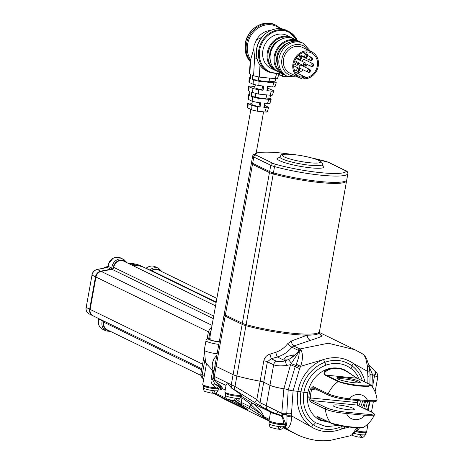 <?xml version="1.0" encoding="UTF-8"?>
<svg xmlns="http://www.w3.org/2000/svg" width="464" height="464" viewBox="0 0 464 464"><rect width="100%" height="100%" fill="white"/><g stroke="black" fill="none" stroke-linecap="round" stroke-linejoin="round"><path stroke-width="0.7" d="M282.901 74.141L282.541 76.137A20.567 17.974 116 0 0 287.483 76.63L287.268 76.96A21.002 18.351 -64 0 1 282.263 76.467L282.228 76.456A0.429 0.377 116 0 1 282.164 76.432A0.429 0.429 0 0 0 282.245 76.461L287.315 76.966A0.429 0.429 0 0 0 287.715 76.612L287.523 76.398M279.717 72.599L279.456 74.785L282.541 76.137L282.245 76.461M282.106 76.398L282.164 76.432A0.429 0.377 116 0 1 281.973 76.009L282.356 73.886M279.873 75.307L279.456 74.785M275.477 70.54L271.051 68.382A18.311 15.996 -64 0 1 262.914 50.315A18.311 15.996 -64 0 1 287.083 35.461L291.508 37.613A18.311 15.996 -64 0 1 292.964 38.437L291.508 37.613A18.311 15.996 -64 0 0 267.345 52.473A18.311 15.996 -64 0 0 275.477 70.54L277.031 71.183M304.871 78.834A2.152 1.879 116 0 0 301.409 78.486A14.326 12.516 -64 0 1 299.355 77.732L289.936 73.144A14.326 12.516 -64 0 1 283.574 59.009A14.326 12.516 -64 0 1 302.476 47.386L311.895 51.974A14.326 12.516 -64 0 1 318.258 66.108A14.326 12.516 -64 0 1 304.871 78.834L302.366 77.61M299.355 77.732A14.326 12.516 -64 0 1 292.993 63.597A14.326 12.516 -64 0 1 311.895 51.974M301.153 77.297A13.247 11.577 116 0 1 299.825 76.763A13.247 11.577 116 0 1 293.938 63.69A13.247 11.577 116 0 1 311.425 52.942A13.247 11.577 116 0 1 317.312 66.016A13.247 11.577 116 0 1 305.538 77.732A3.231 2.825 116 0 0 304.401 76.618A3.231 2.825 116 0 0 301.153 77.297L298.584 76.044M259.973 65.244L259.312 77.088L253.593 75.789L254.608 57.687L253.802 48.958L254.011 45.629L256.47 39.956L261.864 37.259M297.001 73.016A13.247 11.577 116 0 0 303.236 69.849M305.445 67.332A13.247 11.577 116 0 0 307.035 64.392M307.928 61.231A13.247 11.577 116 0 0 308.113 59.328M307.696 55.529A13.247 11.577 116 0 0 306.089 51.939M304.401 76.618L296.392 72.72A3.231 2.825 116 0 0 295.307 72.471M277.095 78.126C277.982 78.654 277.333 78.834 275.14 78.66L276.602 73.898M259.312 77.088L275.14 78.66M254.608 57.687L256.975 58.673M309.697 69.403L301.223 65.279A1.618 1.409 116 0 0 299.808 68.179L308.282 72.309A1.618 1.409 -64 0 1 309.697 69.403A1.618 1.409 -64 0 1 308.282 72.309M301.235 55.39A1.618 1.409 116 0 0 301.942 56.324L310.416 60.453A1.618 1.409 -64 0 1 311.831 57.548A1.618 1.409 -64 0 1 310.416 60.453M305.393 62.942A1.618 1.409 -64 0 1 303.978 65.847A1.618 1.409 -64 0 1 305.393 62.942L296.914 58.812A1.618 1.409 116 0 0 295.719 58.847M312.991 63.696A1.618 1.409 -64 0 1 311.576 66.601A1.618 1.409 -64 0 1 312.991 63.696L304.512 59.572A1.618 1.409 116 0 0 302.377 61.474M274.555 86.408C275.442 86.936 274.792 87.11 272.6 86.942L273.87 82.801C276.063 82.975 276.712 82.795 275.825 82.267L274.879 81.809L275.831 78.718M253.593 75.789L252.648 75.33L252.41 79.576L259.074 81.333L258.837 85.573L263.819 86.072L263.065 90.26L258.599 89.819L258.355 94.059L270.06 95.224L271.33 91.083L266.864 90.637L267.618 86.449L272.6 86.942M253.802 48.958L250.253 60.929A22.614 19.761 -64 0 1 246.5 43.796A22.614 19.761 -64 0 1 276.347 25.445L281.062 28.797M250.589 77.592L249.151 77.83L250.531 78.66L250.769 74.414L249.388 73.585L250.253 60.929M258.837 85.573L253.118 84.274L249.348 82.441L248.913 82.07L249.151 77.83M299.669 69.931A1.618 1.409 -64 0 1 296.815 69.646A1.618 1.409 -64 0 1 299.669 69.931M295.661 63.498A1.618 1.409 -64 0 1 298.509 63.783A1.618 1.409 -64 0 1 295.661 63.498M304.767 55.866A1.618 1.409 -64 0 1 307.615 56.15A1.618 1.409 -64 0 1 304.767 55.866M298.949 57.791A1.618 1.409 -64 0 1 301.803 58.075A1.618 1.409 -64 0 1 298.949 57.791M274.879 81.809L269.091 81.229M269.654 78.114L269.062 81.374A6.461 0.969 -169.8 0 1 265.101 81.56A6.461 0.969 -169.8 0 1 258.274 80.156L252.41 79.576M273.87 82.801L259.074 81.333M274.984 86.797L276.254 82.656L275.825 82.267M258.274 80.156L258.837 77.036M298.236 69.971A0.539 0.47 116 0 0 299.187 70.064A0.539 0.47 116 0 0 298.236 69.971M298.027 63.916A0.539 0.47 116 0 0 297.082 63.823A0.539 0.47 116 0 0 298.027 63.916M308.989 71.038A0.539 0.47 116 0 0 309.935 71.131A0.539 0.47 116 0 0 308.989 71.038M311.118 59.183A0.539 0.47 116 0 0 312.069 59.276A0.539 0.47 116 0 0 311.118 59.183M313.229 65.424A0.539 0.47 116 0 0 312.278 65.331A0.539 0.47 116 0 0 313.229 65.424M304.68 64.577A0.539 0.47 116 0 0 305.631 64.67A0.539 0.47 116 0 0 304.68 64.577M307.139 56.283A0.539 0.47 116 0 0 306.188 56.19A0.539 0.47 116 0 0 307.139 56.283M301.322 58.209A0.539 0.47 116 0 0 300.37 58.116A0.539 0.47 116 0 0 301.322 58.209M255.003 86.542L251.059 86.147C248.866 85.979 248.217 86.159 249.11 86.687L252.88 88.52L258.599 89.819M268.14 86.501L267.554 89.761A6.461 0.969 -169.8 0 1 266.968 90.045M262.641 85.95L261.963 89.726A6.461 0.969 -169.8 0 1 255.496 88.05A6.461 0.969 -169.8 0 1 254.835 87.47L255.287 84.97M263.065 90.26L261.963 89.726M248.872 90.927L248.437 90.555L248.675 86.316L249.11 86.687L248.872 90.927L249.812 91.385L249.574 95.63L248.634 95.172L248.397 99.418L247.956 99.047L248.194 94.801L248.634 95.172M271.33 91.083C273.522 91.251 274.172 91.077 273.284 90.544L267.844 88.143M272.443 95.079L273.714 90.938L273.284 90.544M258.355 94.059L251.697 92.301L251.459 96.547L258.117 98.304L257.88 102.55L252.161 101.251L248.397 99.418M272.014 94.685C272.902 95.219 272.252 95.393 270.06 95.224M269.474 102.967C270.361 103.495 269.712 103.675 267.519 103.507L268.789 99.366C270.982 99.534 271.631 99.354 270.744 98.826L269.799 98.368L270.75 95.277M266.632 94.882L266.046 98.142A6.461 0.969 -169.8 0 1 262.085 98.327A6.461 0.969 -169.8 0 1 255.258 96.924L251.459 96.547M255.258 96.924L255.838 93.682M269.799 98.368L266.075 97.997M268.789 99.366L258.117 98.304M269.903 103.362L271.173 99.221L270.744 98.826M249.638 94.569L248.194 94.801M257.88 102.55L260.803 102.84L260.049 107.027L257.642 106.79L257.392 111.221L251.674 109.922L247.469 107.718L247.718 103.286L251.923 105.49L257.642 106.79M266.875 111.43C267.769 111.957 267.119 112.137 264.927 111.969L266.249 107.648L263.848 107.404L264.602 103.217L267.519 103.507M264.927 111.969L257.392 111.221M251.987 103.31L250.108 103.124C247.915 102.95 247.266 103.13 248.159 103.658L247.909 108.089M259.62 102.718L258.941 106.494A6.461 0.969 -169.8 0 1 252.48 104.818A6.461 0.969 -169.8 0 1 251.819 104.238L252.341 101.332M260.049 107.027L258.941 106.494M265.124 103.269L264.538 106.529A6.461 0.969 -169.8 0 1 263.952 106.813M266.249 107.648C268.441 107.816 269.091 107.636 268.204 107.109L264.735 105.421M267.31 111.824L268.633 107.503L268.204 107.109M250.867 109.527L209.548 339.178A6.461 0.969 10.2 0 0 212.744 340.617A6.461 0.969 10.2 0 0 219.275 341.748M224.1 315.039A48.465 7.244 10.2 0 0 224.095 315.05A10.771 1.612 10.2 0 0 224.06 315.137A10.771 1.612 10.2 0 0 225.162 316.1L242.138 324.365A10.771 1.612 10.2 0 0 245.926 325.682A48.465 7.244 10.2 0 0 292.842 334.324A48.465 7.244 10.2 0 0 307.284 335.165A48.465 7.244 10.2 0 0 319.209 332.961A10.771 1.612 10.2 0 0 319.238 332.775M308.833 397.758L310.271 397.915L311.483 400.531L326.552 407.868C331.47 409.869 338.024 411.313 346.214 412.194A1.079 0.499 95.7 0 1 346.498 413.47C337.676 412.745 330.646 411.29 325.397 409.12L310.329 401.783L308.833 397.758A28.002 24.464 -64 0 1 310.404 389.041L313.072 386.524L328.147 393.861A28.002 24.464 -64 0 1 338.157 381.541A1.079 0.94 -64 0 1 338.819 381.35C347.913 384.998 374.75 387.655 369.692 384.418A1.079 0.94 116 0 1 369.97 384.499L371.177 385.352L368.074 386.454L359.722 386.071C351.318 385.23 344.126 383.722 338.157 381.541L325.38 375.324C322.434 373.044 324.121 370.695 330.449 368.271A28.002 24.464 116 0 0 307.893 392.66L303.926 392.266A4.309 0.644 -169.8 0 1 300.945 391.784A4.309 0.644 10.2 0 0 297.958 391.309L293.08 390.821A3.874 0.58 -169.8 0 1 288.231 389.777A4.309 0.644 10.2 0 0 283.893 388.739A12.922 1.931 -169.8 0 1 269.973 385.242L263.72 382.197A4.309 0.644 10.2 0 0 260.142 381.205A48.465 7.244 -169.8 0 1 236.878 375.962A10.771 1.612 -169.8 0 1 233.09 374.651L216.114 366.38A10.771 1.612 -169.8 0 1 215.018 365.417A10.771 1.612 -169.8 0 1 215.012 365.429A10.771 1.612 -169.8 0 0 216.108 366.403L233.09 374.668L231.287 384.697L234.987 386.46L256.836 399.556L260.037 402.677L263.714 382.22L269.973 385.265L266.29 405.722L260.037 402.677A4.309 3.764 -64 0 0 261.47 406.644L271.626 411.939L276.573 413.789A4.309 0.696 -56.3 0 0 278.284 411.614L266.29 405.722A4.309 3.764 -64 0 0 267.722 409.689M224.112 315.056A10.747 1.607 10.2 0 0 224.083 315.137A10.747 1.607 10.2 0 0 225.179 316.1L242.162 324.365A10.747 1.607 10.2 0 0 245.937 325.682A48.442 7.238 10.2 0 0 292.83 334.318A48.442 7.238 10.2 0 0 319.186 332.955A10.747 1.607 10.2 0 0 319.22 332.874L319.389 331.928M283.893 388.739L290.539 364.658L295.174 366.717L296.235 364.176C298.34 359.345 299.338 355.047 299.216 351.283L298.137 350.256L291.943 347.24A4.309 0.365 39.9 0 1 287.57 343.789L291.154 341.075L307.284 335.165A4.309 3.033 72.6 0 0 310.613 340.315L293.811 345.987A4.309 1.537 71.1 0 1 291.154 341.075M283.887 388.762L281.758 413.453A4.309 1.05 176.6 0 1 286.752 413.505L288.225 389.795L295.174 366.717L299.605 368.596L293.08 390.821A3.874 0.58 -169.8 0 1 288.225 389.795A4.309 0.644 10.2 0 0 283.887 388.762A12.922 1.931 -169.8 0 1 269.973 385.265M297.958 391.309A38.193 33.373 -64 0 1 323.675 359.496L300.643 366.322L296.235 364.176M260.142 381.205L263.819 360.766C264.596 357.419 266.655 355.198 269.996 354.107L275.744 352.309C280.54 350.645 284.478 347.809 287.57 343.789M367.79 383.438A104 90.874 116 0 0 367.9 376.368L367.569 371.368L353.22 363.318C344.265 357.413 334.416 356.137 323.675 359.496A4.309 1.543 -110.4 0 0 324.742 362.349C334.817 358.846 343.928 360.023 352.077 365.881A35.345 30.885 -64 0 1 362.338 380.782M330.449 368.271C335.24 367.523 339.81 367.975 344.149 369.634L356.578 378.027M344.88 369.976A28.002 24.464 116 0 0 344.845 369.959A28.002 24.464 116 0 0 344.149 369.634M359.327 379.314A32.492 28.391 116 0 0 350.941 368.451C343.412 363.109 335.031 362.024 325.809 365.203A32.492 28.391 116 0 0 303.926 392.266M299.605 368.596L300.643 366.322C302.893 359.565 303.027 354.177 301.037 350.152L299.93 348.969L293.811 345.987L291.943 347.24C288.057 351.921 283.214 355.175 277.414 357.002L271.22 358.718L276.434 361.259C278.446 361.978 281.381 361.833 285.244 360.812L288.243 359.687A4.309 1.357 62.6 0 1 291.201 363.66L290.539 364.658L286.59 365.458C280.824 366.171 276.509 365.951 273.65 364.803L267.397 361.758A4.309 0.644 10.2 0 0 263.819 360.766M329.162 422.304L320.334 420.309A28.002 24.464 116 0 1 307.887 392.677L307.835 392.654M321.146 420.686L320.398 420.343L317.927 416.736L330.704 422.959C336.673 424.995 343.888 426.352 352.356 427.025L363.683 427.257C368.317 424.247 371.85 420.222 374.286 415.199L365.017 415.309L346.498 413.47A12.922 11.293 116 0 0 354.815 419.63A12.922 11.293 116 0 0 365.017 415.309A1.079 0.499 95.7 0 0 364.733 414.033C372.58 414.741 375.057 414.195 372.151 412.397A1.079 0.94 -64 0 1 372.435 412.479L357.367 405.142A1.079 0.94 -64 0 0 357.083 405.06L357.164 402.572L357.715 402.682L358.324 400.612M236.872 375.985A48.465 7.244 10.2 0 0 260.136 381.228L256.836 399.556L254.69 402.526L234.906 389.893A4.309 1.972 121.3 0 1 234.987 386.46L236.872 375.985A10.771 1.612 -169.8 0 1 233.09 374.668M260.136 381.228A4.309 0.644 -169.8 0 1 263.714 382.22M349.282 427.054L341.371 429.142C330.652 433.074 320.699 432.378 311.518 427.06L291.711 415.976L291.514 413.586L293.074 390.845L297.958 391.326A38.193 33.373 116 0 0 311.518 427.06A4.309 2.082 123.7 0 1 313.49 424.873C321.975 430.209 331.186 430.853 341.115 426.799A35.345 30.885 116 0 0 342.594 426.12M307.887 392.677L303.926 392.283A4.309 0.644 -169.8 0 1 300.939 391.807A4.309 0.644 10.2 0 0 297.958 391.326M320.23 334.434L322.184 335.849C321.465 336.568 317.608 338.059 310.613 340.315M219.953 385.3A4.309 3.764 116 0 0 221.235 387.051C222.581 387.672 222.511 387.37 221.021 386.135A4.309 3.544 -50.5 0 1 220.655 385.88L221.026 386.135M220.655 385.88C218.277 384.465 215.818 381.802 213.272 377.899L213.144 375.828L214.304 376.432L216.108 366.403M213.272 377.899A4.309 4.28 -17.2 0 0 215.018 380.213C215.366 381.153 217.372 383.131 221.021 386.135M213.086 376.925L212.605 379.587L214.809 383.925L219.199 387.051L221.954 389.864L220.47 389.134L216.154 388.774A1.079 0.655 -86.5 0 1 216.033 388.745L215.348 388.704A1.079 0.644 -86.2 0 0 215.47 388.728A1.079 0.644 -86.2 0 0 216.154 387.898L213.225 385.329C211.456 383.647 210.749 381.588 211.091 379.146L212.541 371.084M204.346 375.562L200.837 373.868M346.132 426.654A38.193 33.373 116 0 1 341.371 429.142A4.309 1.467 66.5 0 1 341.115 426.799A4.309 1.467 -113.5 0 0 341.139 425.871M338.511 425.366L326.47 426.677L315.462 422.687A32.492 28.391 -64 0 1 303.926 392.283M377.186 376.124C378.566 376.855 377.673 376.762 374.512 375.84L374.17 375.585A36.615 31.993 -64 0 1 372.267 374.019A112.004 97.863 -64 0 1 371.844 386.199M210.47 334.045L209.606 333.622L208.377 331.98L207.095 339.097M370.057 374.674A4.309 1.056 179 0 1 372.267 374.019L369.269 366.775M365.029 382.092A38.193 33.373 -64 0 0 353.22 363.318A4.309 2.065 -52.9 0 0 352.077 365.881A4.309 2.065 127.1 0 1 350.941 368.451M301.037 350.152A3.874 3.016 135.2 0 0 299.216 351.283L291.201 363.66A4.309 0.383 -159.8 0 0 295.794 365.238L300.185 367.291M269.996 354.107L271.22 358.718L267.397 361.758L263.72 382.197M364.756 355.731A3.874 3.202 142.1 0 0 364.75 355.726L366.525 358.521L369.199 366.415L369.738 370.179A3.874 1.079 174.6 0 1 367.569 371.368L367.587 366.954L365.644 358.022L363.973 355.047L362.541 353.887M364.576 355.523A3.874 2.685 136.2 0 0 364.46 355.389L362.767 354.009L354.879 349.723L319.302 332.404M286.59 365.458L285.244 360.812L277.414 357.002A4.309 0.447 73.7 0 1 275.744 352.309M369.692 384.418L356.915 378.201C353.342 376.339 344.503 368.422 337.514 368.474C330.699 367.059 320.665 373.131 326.041 375.132A1.079 0.94 116 0 0 325.38 375.324M310.404 389.041L311.785 389.528A26.924 23.525 116 0 0 310.271 397.915L357.164 402.572A26.924 23.525 116 0 0 357.756 400.554M313.745 387.956L311.785 389.528L318.159 390.16M313.072 386.524A1.079 0.94 116 0 0 313.461 387.875L328.529 395.212A1.079 0.94 116 0 0 328.541 395.218L328.529 395.212A1.079 0.94 116 0 1 328.147 393.861C333.343 395.96 340.338 397.607 349.137 398.802A1.079 0.499 95.7 0 1 348.557 399.643L348.557 399.643A1.079 0.499 95.7 0 1 348.476 399.62C340.251 398.727 333.697 397.288 328.814 395.293M317.927 416.736A1.079 0.94 116 0 0 318.217 416.974L317.04 416.521L319.974 419.531L328.483 421.967M282.843 424.525A1.079 0.94 -95.5 0 0 283.951 423.719L282.512 417.542L281.839 416.533L280.871 415.79L276.503 414.398L276.573 413.789L281.097 415.402A4.309 2.036 -48.3 0 0 282.048 414.526L281.758 413.453L278.284 411.614M224.28 314.006A10.771 1.612 10.2 0 0 224.251 314.087A10.771 1.612 10.2 0 0 225.347 315.05L242.33 323.315A10.771 1.612 10.2 0 0 246.111 324.632A48.465 7.244 10.2 0 0 293.028 333.274A48.465 7.244 10.2 0 0 319.394 331.911A10.771 1.612 10.2 0 0 319.429 331.83L346.544 181.128A10.771 1.612 10.2 0 0 346.538 181.024M240.996 396.012L253.147 403.576C258.059 406.963 261.696 411.365 264.057 416.788L265.646 418.534L248.588 408.204L236.483 401.72C235.277 401.169 235.654 401.546 237.609 402.856L246.651 408.917M270.773 412.16C269.584 411.116 269.868 411.04 271.626 411.939A1.079 0.864 117.9 0 1 271.916 412.902L270.524 412.444L270.408 411.783L270.889 412.247M254.69 402.526L261.47 406.644M234.906 389.893L231.542 388.084L237.655 392.213L241.616 395.49C242.069 396.169 240.369 396.401 236.518 396.175C228.978 395.311 225.092 393.907 224.849 391.97A8.613 1.288 10.2 0 0 237.092 395.328A8.613 1.288 10.2 0 0 241.506 395.282M226.026 385.404L215.018 380.213M215.238 394.046A3.874 1.879 -58.1 0 0 215.325 394.11A3.874 1.879 -58.1 0 0 215.406 394.156L247.283 409.596L246.796 409.028M214.339 388.617A7.54 1.125 -169.8 0 1 204.392 386.355M221.235 387.051L214.809 383.925A2.152 0.551 -55.5 0 0 213.225 385.329M225.208 389.975L219.199 387.051A2.152 1.427 -53.4 0 0 216.821 388.084L221.954 389.864L220.522 389.064M216.154 387.898L216.821 388.084A1.079 0.655 -86.5 0 1 216.154 388.774L214.42 388.641C206.88 387.782 202.994 386.379 202.751 384.441A8.613 1.288 10.2 0 0 214.994 387.8A8.613 1.288 10.2 0 0 216.154 387.898M203.684 379.239L203.806 378.566M328.529 395.212L336.185 397.619C339.752 398.361 340.791 398.75 348.557 399.643L367.076 401.482A1.079 0.499 95.7 0 0 367.656 400.641A12.922 11.293 116 0 0 359.339 394.481A12.922 11.293 116 0 0 349.137 398.802L367.656 400.641L374.477 400.734L377.052 399.794C376.513 394.365 374.558 389.551 371.177 385.352L371.177 385.352M283.956 425.993L284.873 426.393A1.937 1.868 107.9 0 0 285.749 428.318L286.955 428.423C289.913 427.066 291.496 422.919 291.711 415.976A3.874 1.102 173.7 0 1 286.885 416.115C287.199 420.819 286.833 424.351 285.789 426.723L285.749 428.318L283.707 427.327A1.937 1.427 117.8 0 1 283.597 427.251L283.707 427.327M351.828 434.803A3.874 2.413 -124.8 0 0 352.518 434.542L358.028 428.434A3.874 0.812 -148.2 0 1 356.561 428.249L351.828 434.803L349.989 435.847L330.148 440.4L323.031 440.8L315.648 440.29C308.108 439.037 301.472 436.92 295.748 433.939L285.691 428.295A1.937 1.856 111.9 0 1 284.832 426.381M368.805 364.634L374.871 371.223A4.309 2.065 126.9 0 0 374.709 371.119L375.051 371.374A4.309 2.065 126.9 0 1 375.214 371.478A4.309 2.065 126.9 0 1 374.512 375.84L372.488 387.092M369.199 366.415L367.587 366.954M300.997 350.094A3.874 3.294 164.2 0 0 298.822 351.039A32.306 28.229 116 0 1 291.491 357.75L293.567 354.937L286.694 356.538L283.84 359.107L289.53 358.979L291.491 357.75M363.933 355.006A3.874 2.685 136.2 0 1 364.46 355.389L364.75 355.726A3.874 3.202 142.1 0 0 363.973 355.047M366.525 358.521A3.874 1.67 152.3 0 0 365.644 358.022M353.829 382.678A11.954 1.786 -169.8 0 1 336.928 378.305A11.954 1.786 -169.8 0 1 343.377 377.592A11.954 1.786 -169.8 0 1 355.673 379.929A11.954 1.786 -169.8 0 1 360.186 382.493A11.954 1.786 -169.8 0 1 353.829 382.678M348.458 409.7A10.875 1.624 -169.8 0 1 332.995 405.455A10.875 1.624 -169.8 0 1 338.946 405.066A10.875 1.624 -169.8 0 1 354.403 409.306A10.875 1.624 -169.8 0 1 348.458 409.7M362.61 427.535L348.493 426.944L331.279 423.272M291.514 413.586A3.874 0.998 177.3 0 1 286.752 413.505L286.885 416.115M280.871 415.79A1.079 0.389 114.3 0 1 281.097 415.402L283.011 417.217L282.048 414.526A4.309 1.618 179.4 0 1 286.833 415.036A3.874 1.073 174.8 0 0 291.607 414.955M231.542 388.084L227.505 382.858L226.142 384.772L224.849 391.97M251.407 163.287A48.465 7.244 10.2 0 0 251.395 163.299A10.771 1.612 10.2 0 0 251.366 163.38A10.771 1.612 10.2 0 0 252.468 164.349L269.445 172.614A10.771 1.612 10.2 0 0 273.226 173.93A48.465 7.244 10.2 0 0 320.148 182.572A48.465 7.244 10.2 0 0 346.515 181.209A10.771 1.612 10.2 0 0 346.544 181.128M237.678 400.658L250.113 406.754L258.947 412.229L250.554 404.306C247.138 401.453 244.279 399.388 241.976 398.124A2.152 1.879 116 0 0 241.263 396.14M248.588 408.204A2.152 0.563 121.8 0 0 250.113 406.754L250.554 404.306A2.152 0.568 124.3 0 1 252.149 402.903M251.552 404.985A2.152 0.568 124.2 0 1 253.147 403.576L270.512 412.032M215.348 388.704A7.54 1.125 -169.8 0 1 214.507 388.635M212.083 392.927L212.703 393.228C213.597 393.472 214.264 392.66 214.699 390.781A7.54 1.125 -169.8 0 1 213.179 390.63C212.744 392.503 212.083 393.321 211.184 393.078M359.525 427.825L357.367 430.981L356.265 431.375A2.152 1.578 46.3 0 0 356.033 431.224M356.654 430.441A2.152 0.429 -141 0 1 357.367 430.981A8.079 1.206 10.2 0 0 362.262 431.735A8.079 1.206 10.2 0 0 366.682 431.445L368.051 423.818M377.052 399.794L376.356 401.157C373.972 401.917 370.875 402.021 367.076 401.482A1.079 0.499 95.7 0 1 366.995 401.459L348.644 399.637M286.955 428.423A3.874 3.294 -92.3 0 1 285.928 427.437A1.937 1.694 -167.5 0 1 285.285 425.882L285.354 425.488A1.937 1.508 -171.2 0 0 285.348 425.54L285.319 425.691M286.903 428.429A3.874 3.689 -120.8 0 1 285.888 427.704A1.937 1.833 18.5 0 1 285.25 426.027L285.285 425.882M359.014 382.812A10.875 1.624 10.2 0 0 343.656 378.868A10.875 1.624 10.2 0 0 337.914 379.013M282.512 417.542A1.079 0.539 148.9 0 1 283.011 417.217L285.998 424.537L285.789 426.723A1.937 1.508 -171.2 0 1 285.348 425.54L285.441 424.682M276.503 414.398L271.916 412.902M251.418 163.305A10.747 1.607 10.2 0 0 251.389 163.386A10.747 1.607 10.2 0 0 252.486 164.349L269.462 172.614A10.747 1.607 10.2 0 0 273.238 173.93A48.442 7.238 10.2 0 0 320.137 182.567A48.442 7.238 10.2 0 0 346.492 181.204A10.747 1.607 10.2 0 0 346.521 181.122L346.695 180.177M236.431 396.152A7.54 1.125 -169.8 0 1 226.49 393.884M234.181 400.455L234.801 400.757C235.695 401.006 236.362 400.188 236.797 398.309A7.54 1.125 -169.8 0 1 235.277 398.158C234.842 400.038 234.181 400.85 233.282 400.606M257.421 413.673A2.152 0.563 121.8 0 0 258.947 412.229L263.697 416.782A2.152 0.528 156.6 0 1 264.057 416.788L269.288 419.334M246.981 409.167A2.152 2.152 28.1 0 0 247.498 409.596M264.039 417.652A2.152 1.137 119.2 0 1 263.697 416.782L265.646 418.534L269.126 420.227M93.206 315.885A6.461 5.643 -64 0 1 92.997 315.793A6.461 5.643 -64 0 1 90.126 309.413L95.955 277.043A6.461 5.643 -64 0 1 101.21 271.405L111.957 269.282A2.152 1.879 116 0 0 113.721 267.368A7.54 6.589 -64 0 1 123.691 261.128L215.545 305.846M200.831 375.382L107.178 329.782A7.54 6.589 -64 0 1 103.849 322.219A2.152 1.879 116 0 0 103.762 321.03A2.152 1.879 -64 0 1 103.704 321.256A7.969 6.966 116 0 0 103.449 322.306A7.969 6.966 116 0 0 109.208 330.774M151.444 271.005A2.152 1.879 116 0 0 151.885 270.761A7.54 6.589 -64 0 1 158.491 269.996L216.879 298.427M132.634 265.478A32.306 28.229 -64 0 1 145.186 267.954L216.149 302.505M220.47 389.134L216.833 388.791M212.703 393.228L212.982 393.304C214.548 394.232 216.247 393.275 218.08 390.444L218.358 388.913M356.265 431.375L355.865 431.433M361.601 432.552A7.001 1.044 -169.8 0 1 355.766 431.543M284.873 426.393L285.25 426.027M285.998 424.537L285.801 424.676A1.079 0.725 -71.9 0 1 285.731 424.473L283.951 423.719A8.079 1.206 10.2 0 1 280.563 423.615A8.079 1.206 10.2 0 1 269.079 420.465L270.524 412.444M285.499 424.786L283.893 424.543M234.801 400.757L246.976 409.144M359.588 436.972L360.203 437.274C361.102 437.523 361.763 436.705 362.198 434.826A7.54 1.125 10.2 0 0 365.586 434.49L365.963 432.396A7.54 1.125 -169.8 0 1 365.963 432.396A7.54 1.125 -169.8 0 1 355.702 431.619M362.198 434.826A7.54 1.125 -169.8 0 1 360.679 434.675C360.25 436.554 359.583 437.366 358.684 437.123M269.079 420.465C268.447 421.631 269.868 422.907 279.983 424.461L285.54 424.809M251.587 162.249A10.771 1.612 10.2 0 0 251.558 162.336A10.771 1.612 10.2 0 0 252.654 163.299L269.636 171.564A10.771 1.612 10.2 0 0 273.418 172.881A48.465 7.244 10.2 0 0 320.334 181.523A48.465 7.244 10.2 0 0 346.701 180.16A10.771 1.612 10.2 0 0 346.73 180.078L347.867 173.791A10.771 1.612 -169.8 0 1 347.832 173.872L346.701 180.16M283.846 424.554A7.54 1.125 -169.8 0 1 277.298 424.166A7.54 1.125 -169.8 0 1 270.193 422.286A7.54 1.125 -169.8 0 1 269.422 421.608A7.54 1.125 -169.8 0 1 269.427 421.59M277.89 428.858L278.504 429.159C279.403 429.409 280.065 428.591 280.5 426.712A7.54 1.125 -169.8 0 1 278.98 426.561C278.551 428.434 277.884 429.252 276.985 429.009M360.203 437.274L360.487 437.349C362.048 438.277 363.747 437.326 365.586 434.49M278.504 429.159L278.789 429.235C280.349 430.163 282.048 429.206 283.887 426.375L284.206 424.589M287.657 76.635A0.429 0.377 -64 0 1 287.378 76.931M270.355 53.94A18.311 15.996 116 0 0 278.493 72.007L282.448 73.933A18.311 15.996 -64 0 1 274.311 55.866A18.311 15.996 -64 0 1 298.474 41.006A18.311 15.996 -64 0 1 300.022 41.888L294.518 39.08A18.311 15.996 116 0 0 270.355 53.94M297.43 41.273A17.661 15.434 116 0 0 275.164 56.057A17.661 15.434 116 0 0 282.008 72.947M277.472 64.409A15.724 13.74 -64 0 1 276.875 56.231A15.724 13.74 -64 0 1 287.912 42.966M270.135 59.81A15.724 13.74 -64 0 1 269.903 52.838A15.724 13.74 -64 0 1 279.763 40.026M280.366 49.921A15.08 13.172 116 0 0 278.296 54.178M290.18 37.775A17.661 15.434 116 0 0 268.198 52.664A17.661 15.434 116 0 0 274.787 69.397M296.624 40.107A21.97 19.198 116 0 0 276.3 31.105A21.97 19.198 116 0 0 259.683 49.996A21.97 19.198 116 0 0 279.612 73.196M301.681 42.566A18.311 15.996 116 0 0 277.513 57.426A18.311 15.996 116 0 0 285.65 75.487C279.09 71.769 276.358 65.726 277.449 57.368C279.137 45.716 292.407 37.561 301.681 42.566L303.282 43.349A18.311 15.996 -64 0 0 279.113 58.203A18.311 15.996 -64 0 0 287.251 76.27L285.65 75.487M279.525 73.683L268.882 72.117A22.614 19.761 -64 0 1 258.831 49.805A22.614 19.761 -64 0 1 288.683 31.448A22.614 19.761 -64 0 1 297.227 40.403M297.273 40.426L288.683 31.448L286.613 30.438A22.614 19.761 116 0 0 256.76 48.795A22.614 19.761 116 0 0 266.812 71.108L268.882 72.117M308.345 50.245A16.153 14.117 116 0 0 293.422 45.182A16.153 14.117 116 0 0 281.955 58.853A16.153 14.117 116 0 0 295.806 76.003M270.448 30.502A17.232 15.057 116 0 0 256.47 39.956M280.03 28.698A21.849 19.088 116 0 0 260.693 26.576A21.849 19.088 116 0 0 247.631 44.086A21.849 19.088 116 0 0 250.699 59.868M250.589 60.378L249.823 73.956M249.586 78.201L249.348 82.441M253.118 84.274L253.356 80.034M276.347 25.445L275.309 24.94A22.614 19.761 116 0 0 245.462 43.291A22.614 19.761 116 0 0 250.067 61.463M252.642 92.765L252.88 88.52M252.161 101.251L252.399 97.005M251.674 109.922L251.923 105.49M209.653 338.604A7.54 1.125 10.2 0 0 210.401 340.118A7.54 1.125 10.2 0 0 219.24 341.927M218.799 344.375A9.692 1.45 -169.8 0 1 208.945 342.322A9.692 1.45 -169.8 0 1 205.993 340.698C206.086 339.143 207.483 338.418 210.186 338.529M213.863 371.826L205.651 362.773L204.293 350.134A9.692 1.45 10.2 0 0 207.246 351.758A9.692 1.45 10.2 0 0 217.106 353.806M213.962 371.287A9.692 6.426 -72.1 0 1 216.775 355.633M225.162 316.1L216.114 366.38M233.09 374.651L242.347 323.327M269.973 385.242L273.65 364.803A4.309 3.764 116 0 1 276.434 361.259M300.945 391.784A35.345 30.885 -64 0 1 324.742 362.349A4.309 1.543 69.6 0 1 325.809 365.203M245.926 325.682L236.878 375.962M363.683 427.257L361.415 427.785C360.928 428.04 351.776 427.576 344.392 426.404C335.791 424.85 331.325 423.777 330.994 423.191A1.079 0.94 116 0 0 330.994 423.197L330.994 423.191A1.079 0.94 116 0 1 330.704 422.959A28.002 24.464 -64 0 1 325.397 409.12A1.079 0.94 116 0 1 326.552 407.868M252.671 163.305L225.179 316.1M273.429 172.881L245.937 325.682M320.694 334.654A4.309 3.764 -64 0 1 320.375 334.561M320.044 334.422A4.309 3.764 -64 0 1 320.032 334.416L320.537 334.683L319.232 332.752M319.365 331.963L319.186 332.955M322.184 335.849A4.309 4.275 50 0 1 319.209 332.961M298.137 350.256A3.874 3.387 116 0 1 299.93 348.969L328.234 343.232L354.879 349.723M215.07 380.787L212.605 379.587A2.152 0.325 10.2 0 0 211.091 379.146M369.854 401.708L368.283 410.454M367.407 410.031A112.004 97.863 116 0 0 369.512 401.691M203.679 378.508A4.309 3.764 116 0 1 202.246 374.541L204.798 360.354M360.656 406.742A35.345 30.885 116 0 0 362.622 401.041M362.425 407.607A38.193 33.373 116 0 0 364.629 401.238M365.493 401.325A104 90.874 -64 0 1 363.811 408.279M360.615 400.838A32.492 28.391 -64 0 1 358.881 405.878M369.878 384.453L370.081 375.475A3.874 0.945 179 0 1 370.081 375.475L370.081 375.475A3.874 0.945 179 0 1 367.9 376.368M211.021 330.977A4.309 3.764 -64 0 0 209.606 333.622L208.713 338.592M338.819 381.35L326.041 375.132L356.915 378.201A1.079 0.94 -64 0 1 357.193 378.276L344.845 369.959M310.329 401.783A1.079 0.94 -64 0 1 311.483 400.531L357.083 405.06L372.151 412.397M300.939 391.807A35.345 30.885 116 0 0 313.49 424.873A4.309 2.082 -56.3 0 0 315.462 422.687M215.737 380.393A4.309 3.764 116 0 1 214.304 376.432L231.287 384.697A4.309 3.764 116 0 0 232.719 388.658M214.264 393.321L224.924 399.458L215.406 394.156M375.109 391.929L377.87 376.571C377.51 373.572 376.623 371.873 375.214 371.478L374.871 371.223A4.309 2.065 126.9 0 1 374.17 375.585M288.243 359.687A32.306 28.229 116 0 0 289.53 358.979M346.214 412.194L364.733 414.033M269.445 172.614L242.33 323.315M346.515 181.209L319.394 331.911M243.507 406.783L229.019 399.73M226.531 398.518L215.505 393.147M242.005 404.411A2.152 1.879 116 0 1 241.21 402.375L241.976 398.124L240.3 397.306M214.356 393.321A3.874 3.387 116 0 0 215.023 393.89M211.416 393.147L205.448 391.639C204.433 391.819 203.702 390.531 203.244 387.776A7.54 1.125 10.2 0 0 204.015 388.449A7.54 1.125 10.2 0 0 213.179 390.63M214.699 390.781A7.54 1.125 10.2 0 0 218.08 390.444M233.514 400.676L227.546 399.168C226.531 399.353 225.8 398.066 225.342 395.305A7.54 1.125 10.2 0 0 226.113 395.978A7.54 1.125 10.2 0 0 235.277 398.158M236.797 398.309A7.54 1.125 10.2 0 0 240.178 397.973L240.503 396.175M235.793 400.861A2.152 1.879 116 0 0 236.483 401.72M95.955 277.043L208.411 331.801M90.126 309.413L202.588 364.165M113.721 267.368L213.707 316.048M103.849 322.219L201.573 369.796M151.885 270.761L216.224 302.087M111.957 269.282L213.249 318.6M101.21 271.405L212.036 325.357M273.418 172.881L274.549 166.593A2.152 1.102 -74.6 0 1 276.068 164.424A46.307 6.919 10.2 0 0 346.098 171.378A2.152 2.129 30.1 0 1 347.832 173.872A48.465 7.244 -169.8 0 1 321.465 175.235A48.465 7.244 -169.8 0 1 274.549 166.593A10.771 1.612 -169.8 0 1 270.767 165.277L269.462 172.614M346.672 180.212L346.492 181.204M125.721 262.114A7.969 6.966 116 0 0 118.494 260.658A7.969 6.966 116 0 0 113.361 267.206A7.969 6.966 116 0 0 113.239 268.267A2.152 1.879 -64 0 1 113.21 268.499M160.521 270.988A7.969 6.966 116 0 0 151.136 270.854M353.991 433.37A7.54 1.125 10.2 0 0 360.679 434.675M277.217 429.078L271.249 427.57C270.239 427.75 269.503 426.462 269.045 423.707A7.54 1.125 10.2 0 0 269.816 424.38A7.54 1.125 10.2 0 0 278.98 426.561M280.5 426.712A7.54 1.125 10.2 0 0 283.887 426.375M95.967 276.973L95.48 276.817A6.461 5.643 -64 0 1 100.74 271.173A1.079 0.435 78.9 0 1 101.001 271.446M108.327 266.185L107.288 267.45A1.079 0.435 -101.1 0 1 107.422 267.473L110.908 269.172A1.079 0.94 116 0 0 111.801 268.088L108.315 266.388L108.344 265.089C110.449 258.558 114.463 256.14 120.396 257.845A9.048 7.905 116 0 0 108.454 265.182A9.048 7.905 116 0 0 108.315 266.388A1.079 0.94 -64 0 1 107.422 267.473L97.254 269.474L100.74 271.173L110.908 269.172A1.079 0.435 78.9 0 1 111.163 269.445M107.167 267.525A1.079 0.435 -101.1 0 1 107.288 267.45L97.121 269.456A1.079 0.435 -101.1 0 1 97.254 269.474A6.461 5.643 116 0 0 92 275.117L86.171 307.487A6.461 5.643 116 0 0 89.042 313.867L92.759 315.665A1.079 0.522 113.3 0 1 92.748 315.659A1.079 0.522 113.3 0 1 92.736 315.659A6.461 5.643 -64 0 1 92.527 315.561A6.461 5.643 -64 0 1 89.656 309.186L95.48 276.817L92 275.117L86.171 307.487L90.144 309.343M127.217 262.844L123.882 259.538A9.048 7.905 -64 0 0 111.94 266.881A9.048 7.905 -64 0 0 111.801 268.088L113.239 268.267M103.704 321.256L102.318 320.792A1.079 0.94 116 0 0 102.364 320.351M149.715 270.164A1.079 0.94 116 0 0 149.878 270.042L150.487 270.541M146.241 268.465L146.241 268.325C149.077 265.918 152.064 265.379 155.196 266.713A9.048 7.905 116 0 0 146.392 268.349L149.878 270.042A9.048 7.905 -64 0 1 158.682 268.412L162.023 271.713M106.047 330.913A9.048 7.905 -64 0 1 102.028 321.987A9.048 7.905 -64 0 1 102.318 320.792L98.832 319.099A9.048 7.905 116 0 0 98.542 320.288A9.048 7.905 116 0 0 102.561 329.214L106.047 330.913L110.705 331.505M132.165 265.251A32.306 28.229 -64 0 1 144.71 267.728A32.306 28.229 -64 0 1 144.948 267.844L141.23 266.029A32.306 28.229 116 0 0 128.679 263.552M252.718 155.962A2.152 2.129 30.1 0 1 252.967 155.283L252.689 156.049A10.771 1.612 -169.8 0 0 253.785 157.012A2.152 1.879 -64 0 1 256.064 155.104L273.041 163.369A2.152 1.879 -64 0 0 270.767 165.277L253.785 157.012L252.654 163.299M98.878 318.652A1.079 0.94 -64 0 1 98.832 319.099L98.774 318.6M273.041 163.369A8.613 1.288 10.2 0 0 276.068 164.424M346.098 171.378A8.613 1.288 10.2 0 0 345.239 170.543A2.152 1.879 -64 0 1 345.808 170.7C347.2 171.106 347.884 172.138 347.867 173.791M292.192 154.402L280.239 152.917C269.108 151.809 261.215 151.827 256.557 152.987L252.967 155.283A2.152 2.129 30.1 0 1 255.206 154.268A8.613 1.288 10.2 0 0 256.064 155.104M291.728 154.361A46.307 6.919 10.2 0 0 280.401 152.963A46.307 6.919 10.2 0 0 255.206 154.268M345.239 170.543L328.263 162.272A8.613 1.288 10.2 0 0 325.235 161.223A46.307 6.919 10.2 0 0 311.965 157.998M325.235 161.223A2.152 1.102 -74.6 0 1 325.432 161.24A2.152 1.102 -74.6 0 1 325.612 161.327M328.263 162.272A2.152 1.879 -64 0 1 328.831 162.435L345.808 170.7M91.889 275.024C92.58 272.037 94.325 270.181 97.121 269.456A1.079 0.435 -101.1 0 0 96.999 269.532M322.265 165.271A23.693 3.544 -169.8 0 1 311.013 167.864A23.693 3.544 -169.8 0 1 284.333 162.522A23.693 3.544 -169.8 0 1 279.543 157.58M310.445 165.312A21.541 3.219 -169.8 0 1 279.833 156.913C282.234 154.953 277.663 153.619 292.767 154.454C302.783 155.585 311.147 157.418 317.869 159.952C321.453 161.495 322.903 163.026 322.231 164.54A21.541 3.219 -169.8 0 1 310.445 165.312M111.209 259.672A7.54 6.589 116 0 0 108.373 264.631A7.54 6.589 116 0 0 108.251 265.75M98.751 318.588A7.54 6.589 116 0 0 98.461 319.731A7.54 6.589 116 0 0 98.333 320.856M292.929 154.5A19.384 2.9 10.2 0 0 284.304 156.931A19.384 2.9 10.2 0 0 309.882 162.76A19.384 2.9 10.2 0 0 318.507 160.329A19.384 2.9 10.2 0 0 292.929 154.5M107.95 266.423A21.541 18.821 116 0 0 103.252 268.244M284.096 74.611L282.448 73.933M278.493 72.007C271.933 68.283 269.201 62.24 270.292 53.882C271.979 42.23 285.25 34.075 294.518 39.08M310.654 51.371L303.282 43.349M298.114 77.123L287.251 76.27M266.812 71.108C258.686 66.491 255.299 59.021 256.65 48.697C258.732 34.324 275.111 24.244 286.613 30.438M277.524 78.52L278.986 73.753M297.534 71.241L294.141 69.588M298.949 68.336L293.718 65.789M297.789 62.188L294.797 60.732M303.978 65.847L298.509 63.185M306.901 54.555L302.934 52.623M296.374 65.093L293.903 63.887M311.576 66.601L306.112 63.939M301.084 56.48L298.596 55.268M299.669 59.386L296.392 57.785M305.486 57.461L299.477 54.537M311.831 57.548L307.609 55.489M275.309 24.94C263.807 18.74 247.428 28.826 245.352 43.193L245.665 53.145L250.067 61.492M263.587 111.836L256.157 153.103M204.293 350.134L205.993 340.698M224.06 315.137L213.144 375.828M224.257 314.192L224.083 315.137M371.49 412.02L373.334 401.783M202.751 384.441L206.376 364.292M203.679 379.274L201.492 377.075L200.784 374.268L204.021 356.172M367.546 401.528L365.661 409.184M211.683 327.306L209.403 329.568L208.377 331.98M330.994 423.191L318.217 416.974M369.97 384.499L357.193 378.276M357.46 405.217L357.715 402.682M369.738 370.179L370.081 375.475M251.366 163.38L224.251 314.087M295.748 433.944L283.226 427.843M269.097 420.964L224.924 399.458M203.244 387.776L203.568 385.973M358.028 428.434L358.411 427.802M352.518 434.542L349.989 435.847M374.286 415.199C375.132 414.793 374.518 413.888 372.435 412.479M225.342 395.305L225.666 393.501M92.997 315.793L201.765 368.741M221.241 389.395L220.475 389.151M366.682 431.445C367.308 432.477 365.644 432.854 361.688 432.576L355.755 431.555M251.558 162.441L251.389 163.386M240.178 397.973C238.345 400.809 236.646 401.76 235.08 400.832M269.045 423.707L269.422 421.608M358.916 437.192L352.953 435.684L351.857 434.971M252.689 156.049L251.558 162.336M120.396 257.845L123.882 259.538M155.196 266.713L158.682 268.412M311.518 157.876L328.831 162.435M86.06 307.394C85.678 310.358 86.669 312.516 89.042 313.867M102.561 329.214C99.267 327.34 97.887 324.33 98.432 320.189L98.716 319.017M128.621 263.523L141.23 266.029M279.253 157.853L279.833 156.913M322.445 165.625L322.231 164.54M147.813 267.16L145.824 268.267M108.008 266.904L108.042 264.341L113.013 258.286M98.385 318.414L98.356 323.13M107.938 266.313L102.677 268.36"/></g></svg>
